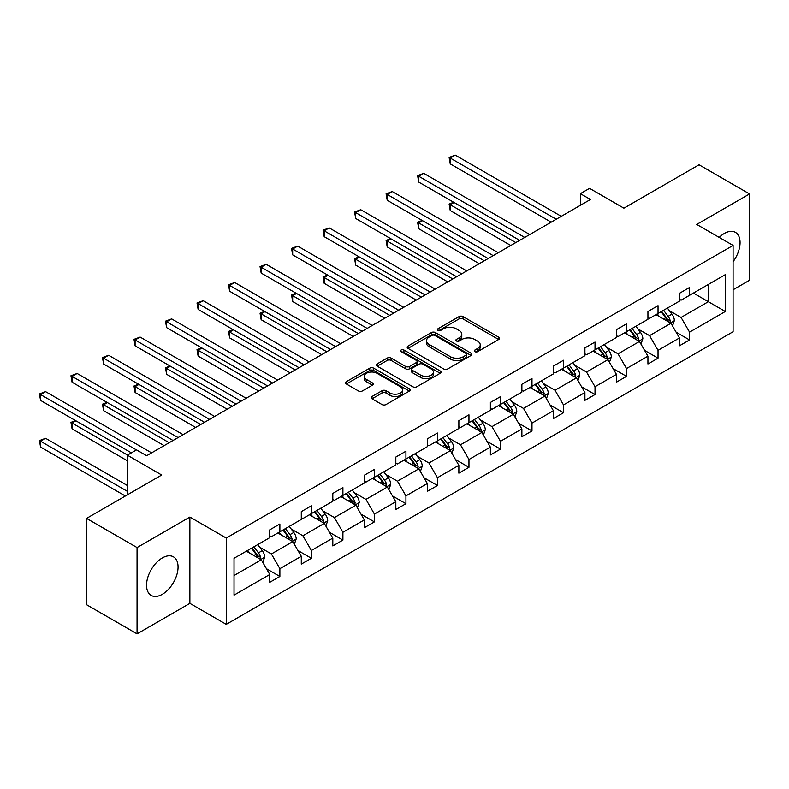 <?xml version="1.0" encoding="UTF-8"?>
<svg xmlns="http://www.w3.org/2000/svg" width="789" height="789" viewBox="0 0 789 789"><rect width="100%" height="100%" fill="white"/><g stroke="black" fill="none" stroke-linecap="round" stroke-linejoin="round"><path stroke-width="1.18" d="M474.879 351.657A1.963 1.134 0 0 0 477.651 351.657L498.717 339.487A2.801 1.617 0 0 0 499.536 338.343A2.801 1.617 0 0 0 498.717 337.199L463.025 316.596A2.801 1.617 0 0 0 459.06 316.596L437.994 328.757A1.963 1.134 0 0 0 437.422 329.555A1.963 1.134 0 0 0 437.994 330.364A1.963 1.134 0 0 0 440.775 330.364L443.497 328.786A8.975 5.178 0 0 1 456.19 328.786L459.159 330.502A8.975 5.178 0 0 1 461.792 334.171A8.975 5.178 0 0 1 459.159 337.83L456.436 339.408A1.963 1.134 0 0 0 455.864 340.207A1.963 1.134 0 0 0 456.436 341.006A1.963 1.134 0 0 0 459.208 341.006L461.94 339.438A8.975 5.178 0 0 1 474.623 339.438L477.601 341.154A8.975 5.178 0 0 1 480.235 344.813A8.975 5.178 0 0 1 477.601 348.482L474.879 350.05A1.963 1.134 0 0 0 474.297 350.849A1.963 1.134 0 0 0 474.879 351.657L474.879 350.05M162.307 594.324A22.279 12.861 120 0 0 176.864 574.688A22.279 12.861 120 0 0 173.452 556.837A22.279 12.861 120 0 0 162.307 557.941A22.279 12.861 120 0 0 147.75 577.578A22.279 12.861 120 0 0 151.172 595.429A22.279 12.861 120 0 0 162.307 594.324M733.089 261.701A22.279 12.861 120 0 0 735.437 232.37A22.279 12.861 120 0 0 724.302 233.475A22.279 12.861 120 0 0 719.193 237.41M733.089 289.75L749.55 280.243L749.55 193.936L699.044 164.783L623.902 208.168L589.561 188.344L580.369 193.65L580.369 205.308M137.059 633.863L189.883 603.368L189.883 517.061L137.059 547.556L137.059 633.863L86.563 604.709L86.563 518.403L161.706 475.017L127.364 455.184L127.364 494.841M137.059 547.556L86.563 518.403M372.013 396.502A2.801 1.617 0 0 0 371.195 397.646A2.801 1.617 0 0 0 372.013 398.79L382.024 404.57A2.801 1.617 0 0 0 385.999 404.57L409.392 391.068A2.801 1.617 0 0 0 410.211 389.924A2.801 1.617 0 0 0 409.392 388.77L373.7 368.167A2.801 1.617 0 0 0 369.735 368.167L346.341 381.679A2.801 1.617 0 0 0 345.513 382.823A2.801 1.617 0 0 0 346.341 383.967L358.433 390.949A2.801 1.617 0 0 0 362.398 390.949L372.408 385.17A2.801 1.617 0 0 0 373.236 384.026A2.801 1.617 0 0 0 372.408 382.882L366.412 379.42A7.505 4.33 0 0 1 364.212 376.353A7.505 4.33 0 0 1 368.848 372.349A7.505 4.33 0 0 1 377.024 373.296L400.516 386.857A7.505 4.33 0 0 1 402.715 389.924A7.505 4.33 0 0 1 398.08 393.918A7.505 4.33 0 0 1 389.914 392.981L385.999 390.723A2.801 1.617 0 0 0 382.024 390.723L372.013 396.502L372.013 398.79M127.364 455.184L136.556 449.878L146.655 455.717L590.468 199.479L580.369 193.65M189.883 517.061L226.246 538.049L733.089 245.428L733.089 331.735L226.246 624.355L226.246 538.049M749.55 193.936L696.726 224.441L733.089 245.428M443.694 368.966A2.801 1.617 0 0 0 447.659 368.966L471.063 355.464A2.801 1.617 0 0 0 471.881 354.32A2.801 1.617 0 0 0 471.063 353.176L435.37 332.563A2.801 1.617 0 0 0 431.405 332.563L408.002 346.075A2.801 1.617 0 0 0 407.183 347.219A2.801 1.617 0 0 0 408.002 348.363L443.694 368.966M401.946 352.081A1.963 1.134 0 0 1 403.938 352.358L403.938 350.02L440.223 370.968A2.801 1.617 0 0 1 441.051 372.122A2.801 1.617 0 0 1 440.223 373.266L416.829 386.768A2.801 1.617 0 0 1 412.864 386.768L377.172 366.165L377.172 363.877A2.801 1.617 0 0 0 376.353 365.021A2.801 1.617 0 0 0 377.172 366.165M377.172 363.877L387.182 358.098A2.801 1.617 0 0 1 391.147 358.098L405.625 366.451A2.801 1.617 0 0 0 409.59 366.451L416.237 362.615A2.801 1.617 0 0 0 417.056 361.47A2.801 1.617 0 0 0 416.237 360.326L401.167 351.628A1.963 1.134 0 0 1 400.585 350.829A1.963 1.134 0 0 1 401.798 349.774A1.963 1.134 0 0 1 403.938 350.02M234.027 558.287L269.779 537.644L269.779 529.833L279.878 523.995L279.878 531.816L301.29 519.448L301.29 511.637L311.399 505.808L311.399 513.619L332.81 501.252L332.81 493.441L342.909 487.612L342.909 495.423L364.321 483.065L364.321 475.244L374.42 469.416L374.42 477.227L395.831 464.869L395.831 457.058L405.931 451.219L405.931 459.04L427.342 446.673L427.342 438.862L437.451 433.023L437.451 440.844L458.863 428.476L458.863 420.665L468.962 414.836L468.962 422.648L490.373 410.29L490.373 402.469L500.473 396.64L500.473 404.451L521.884 392.094L521.884 384.273L531.983 378.444L531.983 386.255L553.405 373.897L553.405 366.086L563.504 360.248L563.504 368.068L584.915 355.701L584.915 347.89L595.014 342.061L595.014 349.872L616.426 337.505L616.426 329.694L626.525 323.865L626.525 331.676L647.937 319.318L647.937 311.497L658.036 305.668L658.036 313.48L679.457 301.122L679.457 293.311L689.556 287.472L689.556 295.293L725.308 274.651L725.308 311.497L689.556 332.149L689.556 339.96L679.457 345.789L679.457 337.978L658.036 350.336L658.036 358.157L647.937 363.985L647.937 356.174L626.525 368.532L626.525 376.343L616.426 382.182L616.426 374.361L595.014 386.728L595.014 394.539L584.915 400.368L584.915 392.557L563.504 404.925L563.504 412.736L553.405 418.564L553.405 410.753L531.983 423.111L531.983 430.932L521.884 436.761L521.884 428.95L500.473 441.307L500.473 449.119L490.373 454.957L490.373 447.136L468.962 459.504L468.962 467.315L458.863 473.153L458.863 465.332L437.451 477.7L437.451 485.511L427.342 491.34L427.342 483.529L405.931 495.887L405.931 503.707L395.831 509.536L395.831 501.725L374.42 514.083L374.42 521.904L364.321 527.733L364.321 519.921L342.909 532.279L342.909 540.09L332.81 545.929L332.81 538.108L311.399 550.475L311.399 558.287L301.29 564.115L301.29 556.304L279.878 568.672L279.878 576.483L269.779 582.312L269.779 574.5L234.027 595.143L234.027 558.287M277.856 532.979L292.808 541.609L271.396 553.977L259.699 547.221M271.396 553.977L279.878 568.672M292.808 541.609L301.29 556.304M269.779 535.78L271.396 536.707L279.878 531.816M309.377 514.783L324.318 523.413L302.907 535.78L291.22 529.024M302.907 535.78L311.399 550.475M324.318 523.413L332.81 538.108M301.29 517.584L302.907 518.521L311.399 513.619M340.887 496.587L355.839 505.216L334.428 517.584L322.731 510.838M334.428 517.584L342.909 532.279M355.839 505.216L364.321 519.921M332.81 499.388L334.428 500.325L342.909 495.423M372.398 478.4L387.35 487.03L365.938 499.388L354.241 492.642M365.938 499.388L374.42 514.083M387.35 487.03L395.831 501.725M364.321 481.191L365.938 482.128L374.42 477.227M403.909 460.204L418.86 468.834L397.449 481.191L385.762 474.445M397.449 481.191L405.931 495.887M418.86 468.834L427.342 483.529M395.831 463.005L397.449 463.932L405.931 459.04M435.429 442.008L450.371 450.637L428.96 463.005L417.273 456.249M428.96 463.005L437.451 477.7M450.371 450.637L458.863 465.332M427.342 444.809L428.96 445.736L437.451 440.844M466.94 423.811L481.892 432.441L460.48 444.809L448.783 438.053M460.48 444.809L468.962 459.504M481.892 432.441L490.373 447.136M458.863 426.612L460.48 427.549L468.962 422.648M498.451 405.625L513.402 414.255L491.991 426.612L480.294 419.866M491.991 426.612L500.473 441.307M513.402 414.255L521.884 428.95M490.373 408.416L491.991 409.353L500.473 404.451M529.971 387.429L544.913 396.058L523.501 408.416L511.814 401.67M523.501 408.416L531.983 423.111M544.913 396.058L553.405 410.753M521.884 390.23L523.501 391.157L531.983 386.255M561.482 369.232L576.434 377.862L555.012 390.23L543.325 383.474M555.012 390.23L563.504 404.925M576.434 377.862L584.915 392.557M553.405 372.033L555.012 372.96L563.504 368.068M592.993 351.036L607.944 359.666L586.533 372.033L574.836 365.277M586.533 372.033L595.014 386.728M607.944 359.666L616.426 374.361M584.915 353.837L586.533 354.774L595.014 349.872M624.503 332.84L639.455 341.479L618.043 353.837L606.346 347.091M618.043 353.837L626.525 368.532M639.455 341.479L647.937 356.174M616.426 335.641L618.043 336.578L626.525 331.676M656.024 314.653L670.966 323.283L649.554 335.641L637.867 328.895M649.554 335.641L658.036 350.336M670.966 323.283L679.457 337.978M647.937 317.444L649.554 318.381L658.036 313.48M693.393 293.074L708.344 301.704L681.065 317.454L669.378 310.698M681.065 317.454L689.556 332.149M725.308 311.497L708.344 301.704L708.344 284.444L725.308 274.651M189.883 603.368L226.246 624.355M679.457 299.258L681.065 300.185L689.556 295.293M234.027 575.546L261.297 559.805L246.346 551.176M261.297 559.805L269.779 574.5M676.124 332.199L689.556 339.96M644.603 350.395L658.036 358.157M613.092 368.591L626.525 376.343M581.582 386.788L595.014 394.539M550.071 404.984L563.504 412.736M518.551 423.17L531.983 430.932M487.04 441.367L500.473 449.119M455.529 459.563L468.962 467.315M424.018 477.759L437.451 485.511M392.498 495.946L405.931 503.707M360.987 514.142L374.42 521.904M329.477 532.338L342.909 540.09M297.956 550.535L311.399 558.287M266.445 568.721L279.878 576.483M475.659 351.933L477.601 350.809A8.975 5.178 0 0 0 480.235 347.15L480.235 344.813M461.792 334.171L461.792 336.499A8.975 5.178 0 0 1 459.159 340.167L457.216 341.282M498.678 339.517L463.025 318.924A2.801 1.617 0 0 0 459.06 318.924L438.783 330.64M471.023 355.484L435.37 334.901A2.801 1.617 0 0 0 431.405 334.901L408.041 348.383M466.102 355.119A1.963 1.134 0 0 0 466.674 354.32A1.963 1.134 0 0 0 466.102 353.511L434.769 335.424A1.963 1.134 0 0 0 431.997 335.424L429.117 337.09A8.975 5.178 0 0 0 426.494 340.749A8.975 5.178 0 0 0 429.117 344.418L450.539 356.776A8.975 5.178 0 0 0 463.222 356.776L466.102 355.119L466.102 357.447A1.963 1.134 0 0 0 466.674 356.648L466.674 354.32M426.494 340.749L426.494 343.087A8.975 5.178 0 0 0 429.117 346.746L429.117 344.418M466.102 357.447L463.222 359.113A8.975 5.178 0 0 1 450.539 359.113L429.117 346.746M377.211 366.185L387.182 360.425L387.182 358.098M417.056 361.47L417.056 363.808A2.801 1.617 0 0 1 416.237 364.952L409.59 368.788A2.801 1.617 0 0 1 405.625 368.788L391.147 360.425A2.801 1.617 0 0 0 387.182 360.425M403.938 352.358L440.183 373.286M420.645 375.12A7.505 4.33 0 0 0 428.822 376.057A7.505 4.33 0 0 0 433.447 372.063A7.505 4.33 0 0 0 431.258 368.996L422.973 364.222A2.801 1.617 0 0 0 419.008 364.222L412.371 368.059A2.801 1.617 0 0 0 411.542 369.203A2.801 1.617 0 0 0 412.371 370.347L420.645 375.12L420.645 377.458A7.505 4.33 0 0 0 428.822 378.395A7.505 4.33 0 0 0 433.447 374.39L433.447 372.063M411.542 369.203L411.542 371.53A2.801 1.617 0 0 0 412.371 372.674L412.371 370.347M420.645 377.458L412.371 372.674M402.715 389.924L402.715 392.251A7.505 4.33 0 0 1 398.08 396.256A7.505 4.33 0 0 1 389.914 395.319L385.999 393.05A2.801 1.617 0 0 0 382.024 393.05L372.053 398.81M364.212 376.353L364.212 378.69A7.505 4.33 0 0 0 366.412 381.748L366.412 379.42M372.378 385.19L366.412 381.748M409.353 391.088L373.7 370.505A2.801 1.617 0 0 0 369.735 370.505L346.371 383.987M672.504 325.936L674.358 320.571A7.574 4.369 -120 0 0 671.942 314.13L667.415 308.075M659.279 316.527L657.306 313.904M454.069 202.487L450.233 204.706L450.233 210.535L510.779 245.487M669.851 322.632L670.275 320.896A7.574 4.369 -120 0 0 668.105 316.34L663.569 310.294M661.675 311.389L666.666 318.046A3.856 2.229 60 0 1 667.366 319.22L670.275 320.896M661.152 311.685L665.679 317.74A7.574 4.369 60 0 1 667.573 321.32M450.233 210.535L449.119 204.065L515.828 242.578M449.119 204.065L453.626 202.231M556.225 219.243L450.233 158.056L455.283 155.137L561.275 216.334M551.176 222.163L450.233 163.885L450.233 158.056L449.119 157.415L455.283 155.137M450.233 163.885L449.119 157.415M640.993 344.132L642.848 338.767A7.574 4.369 -120 0 0 640.431 332.327L635.895 326.271M627.768 334.723L625.795 332.1M422.559 220.683L418.722 222.902L418.722 228.731L479.258 263.684M638.34 340.828L638.765 339.092A7.574 4.369 -120 0 0 636.595 334.536L632.058 328.48M630.164 329.575L635.155 336.242A3.856 2.229 60 0 1 635.855 337.416L638.765 339.092M629.632 329.881L634.169 335.936A7.574 4.369 60 0 1 636.052 339.517M418.722 228.731L417.608 222.261L484.308 260.764M417.608 222.261L422.115 220.427M609.473 362.329L611.337 356.963A7.574 4.369 -120 0 0 608.921 350.513L604.384 344.458M596.247 352.92L594.285 350.296M391.048 238.88L387.212 241.089L387.212 246.927L447.748 281.88M606.82 359.025L607.244 357.289A7.574 4.369 -120 0 0 605.084 352.732L600.547 346.677M598.654 347.771L603.644 354.439A3.856 2.229 60 0 1 604.344 355.612L607.244 357.289M598.121 348.077L602.658 354.133A7.574 4.369 60 0 1 604.542 357.703M387.212 246.927L386.097 240.448L452.797 278.961M386.097 240.448L390.604 238.623M524.715 237.44L418.722 176.243L423.772 173.333L529.764 234.53M519.665 240.359L418.722 182.081L418.722 176.243L417.608 175.602L423.772 173.333M418.722 182.081L417.608 175.602M493.204 255.636L387.212 194.439L392.261 191.53L498.253 252.717M488.154 258.555L387.212 200.268L387.212 194.439L386.097 193.798L392.261 191.53M387.212 200.268L386.097 193.798M577.962 380.525L579.826 375.16A7.574 4.369 -120 0 0 577.41 368.71L572.873 362.654M564.737 371.116L562.774 368.483M359.537 257.066L355.691 259.285L355.691 265.114L416.237 300.076M575.309 377.221L575.733 375.475A7.574 4.369 -120 0 0 573.564 370.929L569.037 364.873M567.133 365.968L572.124 372.625A3.856 2.229 60 0 1 572.824 373.799L575.733 375.475M566.61 366.274L571.147 372.329A7.574 4.369 60 0 1 573.031 375.899M355.691 265.114L354.586 258.644L421.287 297.157M354.586 258.644L359.084 256.81M461.683 273.832L355.691 212.635L360.741 209.716L466.743 270.913M456.634 276.742L355.691 218.464L355.691 212.635L354.586 211.994L360.741 209.716M355.691 218.464L354.586 211.994M546.452 398.711L548.306 393.346A7.574 4.369 -120 0 0 545.889 386.906L541.353 380.85M533.226 389.302L531.253 386.679M328.017 275.262L324.18 277.481L324.18 283.31L384.726 318.263M543.799 395.407L544.223 393.672A7.574 4.369 -120 0 0 542.053 389.125L537.516 383.069M535.623 384.164L540.613 390.821A3.856 2.229 60 0 1 541.313 391.995L544.223 393.672M535.09 384.47L539.627 390.516A7.574 4.369 60 0 1 541.52 394.096M324.18 283.31L323.066 276.84L389.776 315.353M323.066 276.84L327.573 275.006M430.173 292.029L324.18 230.832L329.23 227.913L435.222 289.109M425.123 294.938L324.18 236.661L324.18 230.832L323.066 230.191L329.23 227.913M324.18 236.661L323.066 230.191M514.941 416.908L516.795 411.542A7.574 4.369 -120 0 0 514.379 405.102L509.842 399.047M501.705 407.499L499.743 404.875M296.506 293.459L292.67 295.678L292.67 301.506L353.206 336.459M512.288 413.604L512.712 411.868A7.574 4.369 -120 0 0 510.542 407.311L506.005 401.256M504.112 402.351L509.102 409.018A3.856 2.229 60 0 1 509.802 410.191L512.712 411.868M503.579 402.656L508.116 408.712A7.574 4.369 60 0 1 510 412.292M292.67 301.506L291.555 295.037L358.255 333.54M291.555 295.037L296.062 293.202M398.662 310.215L292.67 249.018L297.719 246.109L403.712 307.306M393.612 313.134L292.67 254.857L292.67 249.018L291.555 248.377L297.719 246.109M292.67 254.857L291.555 248.377M483.42 435.104L485.284 429.739A7.574 4.369 -120 0 0 482.868 423.289L478.331 417.243M470.195 425.695L468.232 423.072M264.996 311.655L261.159 313.864L261.159 319.703L321.695 354.656M480.767 431.8L481.191 430.064A7.574 4.369 -120 0 0 479.031 425.508L474.495 419.452M472.591 420.547L477.592 427.214A3.856 2.229 60 0 1 478.292 428.388L481.191 430.064M472.069 420.853L476.605 426.908A7.574 4.369 60 0 1 478.489 430.478M261.159 319.703L260.045 313.223L326.745 351.736M260.045 313.223L264.552 311.399M367.151 328.411L261.159 267.215L266.209 264.305L372.201 325.492M362.102 331.331L261.159 273.053L261.159 267.215L260.045 266.574L266.209 264.305M261.159 273.053L260.045 266.574M451.91 453.3L453.764 447.935A7.574 4.369 -120 0 0 451.357 441.485L446.821 435.429M438.684 443.891L436.721 441.268M233.475 329.851L229.638 332.061L229.638 337.899L290.184 372.852M449.257 449.996L449.681 448.26A7.574 4.369 -120 0 0 447.511 443.704L442.974 437.648M441.081 438.743L446.071 445.41A3.856 2.229 60 0 1 446.771 446.574L449.681 448.26M440.558 439.049L445.095 445.104A7.574 4.369 60 0 1 446.978 448.675M229.638 337.899L228.534 331.419L295.234 369.933M228.534 331.419L233.031 329.595M335.631 346.608L229.638 285.411L234.688 282.492L340.68 343.688M330.581 349.517L229.638 291.24L229.638 285.411L228.534 284.77L234.688 282.492M229.638 291.24L228.534 284.77M420.399 471.497L422.253 466.131A7.574 4.369 -120 0 0 419.837 459.681L415.3 453.626M407.173 462.078L405.201 459.454M201.964 348.038L198.128 350.257L198.128 356.086L258.664 391.038M417.746 468.193L418.17 466.447A7.574 4.369 -120 0 0 416 461.9L411.463 455.845M409.57 456.939L414.56 463.597A3.856 2.229 60 0 1 415.261 464.77L418.17 466.447M409.037 457.245L413.574 463.301A7.574 4.369 60 0 1 415.468 466.871M198.128 356.086L197.013 349.616L263.723 388.129M197.013 349.616L201.52 347.781M304.12 364.804L198.128 303.607L203.177 300.688L309.17 361.885M299.07 367.713L198.128 309.436L198.128 303.607L197.013 302.966L203.177 300.688M198.128 309.436L197.013 302.966M388.888 489.683L390.742 484.318A7.574 4.369 -120 0 0 388.326 477.878L383.789 471.822M375.653 480.274L373.69 477.651M170.454 366.234L166.617 368.453L166.617 374.282L227.153 409.235M386.235 486.379L386.659 484.643A7.574 4.369 -120 0 0 384.49 480.087L379.953 474.041M378.059 475.136L383.05 481.793A3.856 2.229 60 0 1 383.75 482.967L386.659 484.643M377.527 475.432L382.063 481.487A7.574 4.369 60 0 1 383.947 485.067M166.617 374.282L165.503 367.812L232.203 406.315M165.503 367.812L170.01 365.978M272.609 382.99L166.617 321.804L171.667 318.884L277.659 380.081M267.56 385.91L166.617 327.632L166.617 321.804L165.503 321.162L171.667 318.884M166.617 327.632L165.503 321.162M357.368 507.879L359.232 502.514A7.574 4.369 -120 0 0 356.815 496.064L352.279 490.018M344.142 498.47L342.179 495.847M138.943 384.43L135.097 386.649L135.097 392.478L195.642 427.431M354.715 504.575L355.139 502.84A7.574 4.369 -120 0 0 352.979 498.283L348.442 492.228M346.539 493.322L351.529 499.989A3.856 2.229 60 0 1 352.239 501.163L355.139 502.84M346.016 493.628L350.553 499.684A7.574 4.369 60 0 1 352.436 503.264M135.097 392.478L133.992 386.008L200.692 424.512M133.992 386.008L138.499 384.174M241.099 401.187L135.097 339.99L140.156 337.081L246.148 398.267M236.049 404.106L135.097 345.829L135.097 339.99L133.992 339.349L140.156 337.081M135.097 345.829L133.992 339.349M325.857 526.076L327.711 520.71A7.574 4.369 -120 0 0 325.295 514.26L320.768 508.205M312.631 516.667L310.659 514.043M107.422 402.627L103.586 404.836L103.586 410.674L164.132 445.627M323.204 522.772L323.628 521.036A7.574 4.369 -120 0 0 321.458 516.479L316.922 510.424M315.028 511.519L320.018 518.186A3.856 2.229 60 0 1 320.719 519.349L323.628 521.036M314.505 511.824L319.032 517.88A7.574 4.369 60 0 1 320.926 521.45M103.586 410.674L102.481 404.195L169.181 442.708M102.481 404.195L106.979 402.37M209.578 419.383L103.586 358.186L108.635 355.267L214.628 416.464M204.529 422.302L103.586 364.015L103.586 358.186L102.481 357.545L108.635 355.267M103.586 364.015L102.481 357.545M294.346 544.272L296.2 538.907A7.574 4.369 -120 0 0 293.784 532.457L289.247 526.401M281.121 534.863L279.148 532.23M75.912 420.813L72.075 423.032L72.075 428.861L127.364 460.786M291.693 540.968L292.117 539.222A7.574 4.369 -120 0 0 289.948 534.676L285.411 528.62M283.517 529.715L288.508 536.372A3.856 2.229 60 0 1 289.208 537.546L292.117 539.222M282.985 530.021L287.521 536.076A7.574 4.369 60 0 1 289.405 539.646M72.075 428.861L70.961 422.391L127.562 455.075M70.961 422.391L75.468 420.557M178.067 437.579L72.075 376.383L77.125 373.463L183.117 434.66M173.018 440.489L72.075 382.211L72.075 376.383L70.961 375.742L77.125 373.463M72.075 382.211L70.961 375.742M262.836 562.458L264.69 557.093A7.574 4.369 -120 0 0 262.273 550.653L257.737 544.597M249.6 553.05L247.638 550.426M127.364 485.511L45.614 438.309L40.564 441.229L40.564 447.057L125.343 496.005M260.183 559.154L260.597 557.419A7.574 4.369 -120 0 0 258.437 552.862L253.9 546.816M252.007 547.911L256.997 554.568A3.856 2.229 60 0 1 257.697 555.742L260.597 557.419M251.474 548.207L256.011 554.263A7.574 4.369 60 0 1 257.895 557.843M40.564 447.057L39.45 440.587L127.364 491.34M39.45 440.587L45.614 438.309M136.458 449.937L40.564 394.579L45.614 391.66L151.606 452.856M131.408 452.856L40.564 400.408L40.564 394.579L39.45 393.938L45.614 391.66M40.564 400.408L39.45 393.938M477.601 350.809L477.601 348.482M456.436 341.006L456.436 339.408M459.159 340.167L459.159 337.83M437.994 330.364L437.994 328.757M459.06 318.924L459.06 316.596M463.025 318.924L463.025 316.596M498.717 339.487L498.717 337.199M408.002 348.363L408.002 346.075M431.405 334.901L431.405 332.563M435.37 334.901L435.37 332.563M471.063 355.464L471.063 353.176M450.539 359.113L450.539 356.776M463.222 359.113L463.222 356.776M391.147 360.425L391.147 358.098M405.625 368.788L405.625 366.451M409.59 368.788L409.59 366.451M416.237 364.952L416.237 362.615M440.223 373.266L440.223 370.968M382.024 393.05L382.024 390.723M385.999 393.05L385.999 390.723M389.914 395.319L389.914 392.981M372.408 385.17L372.408 382.882M346.341 383.967L346.341 381.679M369.735 370.505L369.735 368.167M373.7 370.505L373.7 368.167M409.392 391.068L409.392 388.77M670.423 322.967L674.309 320.719M668.105 316.34L671.942 314.13M663.529 318.983L665.679 317.74M638.912 341.164L642.798 338.915M636.595 334.536L640.431 332.327M632.019 337.179L634.169 335.936M607.392 359.35L611.288 357.111M605.084 352.732L608.921 350.513M600.508 355.375L602.658 354.133M575.881 377.546L579.777 375.308M573.564 370.929L577.41 368.71M568.987 373.572L571.147 372.329M544.371 395.743L548.256 393.494M542.053 389.125L545.889 386.906M537.477 391.758L539.627 390.516M512.86 413.939L516.746 411.69M510.542 407.311L514.379 405.102M505.966 409.955L508.116 408.712M481.339 432.125L485.235 429.887M479.031 425.508L482.868 423.289M474.455 428.151L476.605 426.908M449.829 450.322L453.714 448.083M447.511 443.704L451.357 441.485M442.935 446.347L445.095 445.104M418.318 468.518L422.204 466.269M416 461.9L419.837 459.681M411.424 464.543L413.574 463.301M386.807 486.714L390.693 484.466M384.49 480.087L388.326 477.878M379.913 482.73L382.063 481.487M355.287 504.911L359.182 502.662M352.979 498.283L356.815 496.064M348.393 500.926L350.553 499.684M323.776 523.097L327.662 520.858M321.458 516.479L325.295 514.26M316.882 519.123L319.032 517.88M292.265 541.293L296.151 539.045M289.948 534.676L293.784 532.457M285.371 537.319L287.521 536.076M260.755 559.49L264.64 557.241M258.437 552.862L262.273 550.653M253.861 555.505L256.011 554.263"/></g></svg>
